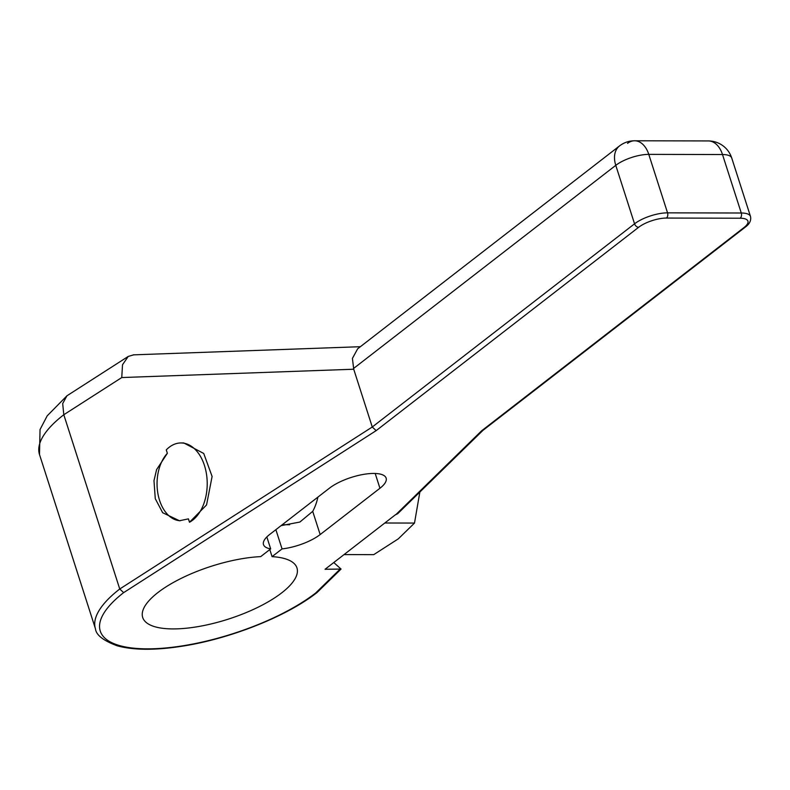 <?xml version="1.0" encoding="UTF-8"?>
<svg xmlns="http://www.w3.org/2000/svg" width="790" height="790" viewBox="0 0 790 790"><rect width="100%" height="100%" fill="white"/><g stroke="black" fill="none" stroke-linecap="round" stroke-linejoin="round"><path stroke-width="1.19" d="M483.016 430.303L397.587 513.806L395.583 514.655L325.065 569.284L341.063 569.057L333.765 562.539M269.805 549.554L272.076 556.634L282.05 548.912L275.878 529.665M272.076 556.634A81.005 27.769 -17.8 0 1 296.961 567.931A81.005 27.769 -17.8 0 1 228.32 619.133A81.005 27.769 -17.8 0 1 142.694 617.454A81.005 27.769 -17.8 0 1 178.422 579.771A81.005 27.769 -17.8 0 1 260.7 556.614L270.674 548.882A33.012 11.317 -17.8 0 1 263.495 544.606A33.012 11.317 -17.8 0 1 269.686 534.465L329.469 488.151A33.012 11.317 -17.8 0 1 363.094 474.464A33.012 11.317 -17.8 0 1 386.132 478.108A33.012 11.317 -17.8 0 1 379.941 488.26L320.157 534.563A33.012 11.317 -17.8 0 1 282.05 548.912M320.157 534.563L312.712 511.357A42.077 27.127 -89.9 0 0 317.906 497.098M312.712 511.357L299.864 522.052L281.082 525.636M183.823 442.973L203.731 453.46L212.105 476.459L206.546 504.958L189.501 522.249A40.784 26.287 -89.9 0 0 206.862 476.972A40.784 26.287 -89.9 0 0 181.009 442.953A40.784 26.287 -89.9 0 0 166.275 449.905L167.362 453.292A37.021 23.868 -89.9 0 0 158.03 494.283A37.021 23.868 -89.9 0 0 180.209 520.738M395.839 514.655L481.574 430.846L744.032 227.52A20.718 7.1 162.2 0 0 740.151 218.218L666.424 218.06A20.718 7.1 162.2 0 0 638.636 227.293L376.178 430.619L372.268 427.005L353.723 369.226L121.759 377.551L122.519 364.753L128.237 356.428L133.737 354.848M376.178 430.619L123.665 592.619L119.744 589.004L63.802 414.74L121.759 377.551M189.501 522.249L188.415 518.862L179.488 520.748L162.671 512.73L155.275 498.668L153.981 480.685L156.598 469.606L167.362 453.292M744.032 227.52A3.881 2.656 52.2 0 0 745.296 227.115C749.601 223.995 751.339 220.45 750.5 216.49L731.728 158.01A24.599 8.433 162.2 0 0 722.504 154.534L648.778 154.376A24.599 8.433 162.2 0 0 615.775 165.337A24.599 16.807 -127.8 0 1 619.518 145.933L357.663 348.795L352.419 358.413L353.723 369.226M128.237 356.428L66.923 395.81L62.687 403.562L63.802 414.74A129.461 44.378 -17.8 0 0 39.5 454.526L40.043 429.543L47.183 415.856L66.923 395.81M270.674 548.882L266.842 536.953M123.665 592.619A125.57 43.045 162.2 0 0 147.345 648.847A125.57 43.045 162.2 0 0 315.644 593.033L317.165 592.411L341.063 569.057M481.574 430.846L483.095 430.224M344.035 554.59L373.729 554.649L398.288 538.869L414.503 523.069L419.855 492.042M384.809 523L414.503 523.069M750.5 216.49A24.599 8.433 162.2 0 0 741.277 213.004L667.55 212.846L648.778 154.376A24.599 15.859 -89.9 0 0 634.637 140.778L634.637 140.778A24.599 15.859 -89.9 0 0 627.517 143.375M315.644 593.033L339.907 569.313M666.424 218.06A3.881 2.508 -89.9 0 0 667.55 212.846A24.599 8.433 162.2 0 0 634.548 223.807L372.268 427.005L119.744 589.004A129.461 44.378 162.2 0 0 95.452 628.791L39.5 454.526M375.191 473.467L379.941 488.26M740.151 218.218A3.881 2.508 -89.9 0 0 741.277 213.004L722.504 154.534A24.599 15.859 -89.9 0 0 708.363 140.936L634.637 140.778A24.599 24.599 0 0 0 619.518 145.933M638.636 227.293A3.881 2.656 -127.8 0 1 634.548 223.807L615.775 165.337L353.466 368.555M183.823 442.953L181.009 442.953M289.683 524.738L282.257 524.728M360.368 346.701L133.263 354.858M95.452 628.791C96.074 634.972 103.293 640.631 117.108 645.766C133.016 650.15 153.991 650.407 180.031 646.526C228.419 639.495 286.217 616.793 316.958 592.589M731.728 158.01A24.599 24.599 0 0 0 708.363 140.936M482.897 430.402L745.296 227.115"/></g></svg>
